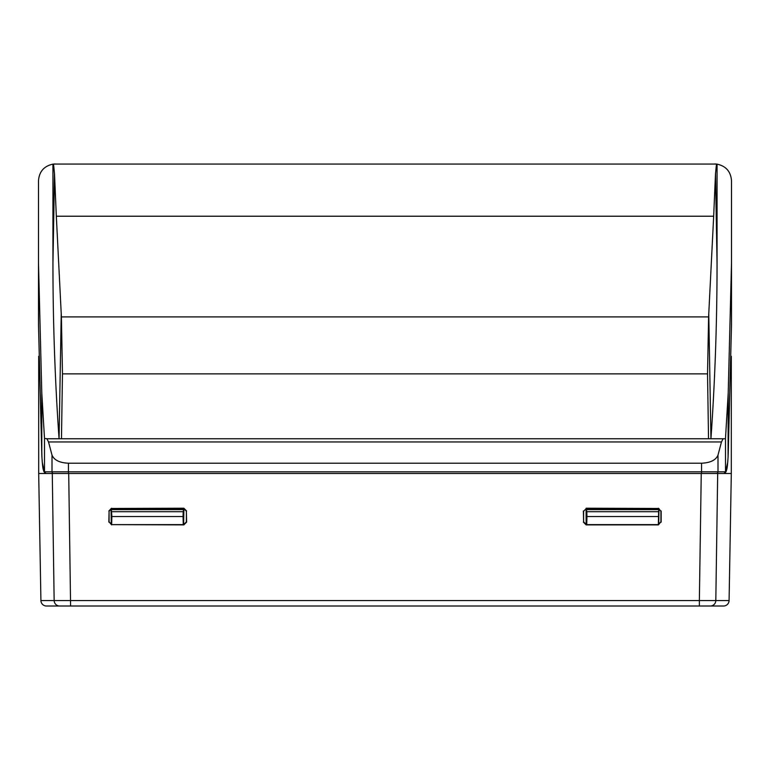 <?xml version="1.0" encoding="UTF-8"?>
<svg xmlns="http://www.w3.org/2000/svg" width="770" height="770" viewBox="0 0 770 770"><rect width="100%" height="100%" fill="white"/><g stroke="black" fill="none" stroke-linecap="round" stroke-linejoin="round"><path stroke-width="1.16" d="M717.053 164.135L716.485 164.068L715.494 173.818L717.053 263.244L717.053 164.135C725.966 166.07 730.778 171.575 731.5 180.661L731.5 324.786L728.208 454.454A1.665 0.886 2.9 0 1 728.208 454.541A1.665 0.886 2.9 0 1 728.199 454.618M41.801 454.618A1.665 0.886 -2.9 0 1 41.792 454.541L38.5 324.786L41.927 456.928C42.437 466.418 43.293 471.384 44.496 471.817L52.004 471.817L52.004 455.099C54.112 460.114 59.598 462.818 68.453 463.213L68.453 471.817L701.547 471.817L701.547 463.213L68.453 463.213M38.5 324.786L38.5 263.244L41.792 393.123L44.496 438.371L46.903 438.756L48.529 441.961L52.004 455.099M38.5 263.244L38.5 180.661C39.222 171.575 44.034 166.07 52.947 164.135L52.947 263.244L54.506 173.818L53.515 164.068L52.947 164.135M183.27 524.62L183.048 516.535L111.871 516.535L111.64 524.62L183.279 524.639M111.871 516.535L111.303 508.518M111.737 511.704L183.183 511.704L183.597 509.605L111.323 509.605M658.697 508.518L658.36 524.63L586.721 524.639M658.129 516.535L586.952 516.535L586.73 524.62M658.677 509.605L586.403 509.605L586.817 511.704L658.263 511.704M111.005 508.595L111.313 524.591M183.915 508.479L183.606 524.639L186.388 521.868L186.388 511.232L183.616 508.46L111.862 508.46L109.08 511.232L109.08 521.868L111.862 524.639L183.857 524.89L186.629 522.108L186.388 511.232M183.183 511.704L183.048 516.535M183.597 509.605L183.857 508.219L111.862 508.46M586.952 516.535L586.817 511.704M583.612 511.232L586.384 508.46L583.612 511.232L583.612 521.868L586.394 524.639L658.138 524.639L660.92 521.868L660.92 511.232L658.138 508.46L586.384 508.46L586.403 509.605M660.92 521.868L658.379 524.89L586.143 524.89L586.086 508.479M658.687 524.591L658.995 508.595M731.5 263.244L728.208 393.123L725.475 438.756L708.525 438.756L707.534 373.864L62.466 373.864L61.398 316.913L708.602 316.913L708.766 313.698L710.941 438.756C715.012 380.438 717.053 321.927 717.053 263.244M725.504 438.371L725.504 471.817C726.707 471.384 727.563 466.418 728.074 456.928L728.208 393.123M701.547 463.213C710.402 462.818 715.888 460.114 717.996 455.099L721.471 441.961L723.097 438.756M53.515 164.068L716.485 164.068M715.494 173.818L713.675 216.226L56.326 216.226L54.506 173.818M708.766 313.698L713.675 216.226M56.326 216.226L61.398 316.913M708.602 316.913L707.534 373.864M62.466 373.864L61.475 438.756L46.903 438.756M708.525 438.756L61.475 438.756M61.234 313.698L59.059 438.756C54.988 380.438 52.947 321.927 52.947 263.244M46.47 606.009A5.554 5.554 0 0 1 40.916 600.552L699.362 600.552L701.249 473.492L717.688 473.492L38.693 473.492L40.916 600.552A5.554 5.554 0 0 0 46.47 606.009L723.531 606.009A5.554 5.554 0 0 0 729.084 600.552L731.308 473.492L717.688 473.492L715.811 600.552L729.084 600.552M715.744 164.01A16.671 16.671 45 0 0 714.829 163.991M55.171 163.991A16.671 16.671 90 0 0 54.256 164.01A16.671 16.671 0 0 1 55.171 163.991A16.671 16.671 0 0 0 54.256 164.01A16.671 16.671 0 0 1 55.171 163.991A16.671 16.671 90 0 0 54.256 164.01M583.371 510.991L583.612 521.868M658.138 508.46L586.143 508.219M658.379 508.219L660.92 511.232M661.16 522.108L661.16 510.991M586.143 524.89L583.371 522.108M111.862 524.639L183.857 524.89M111.621 524.89L109.08 521.868M109.08 511.232L108.84 522.108M108.84 510.991L111.621 508.219M183.857 508.219L186.629 510.991M59.637 606.009A5.554 5.486 90 0 1 54.15 600.552L52.273 473.492L68.713 473.492L70.599 606.009M699.362 606.009L699.362 600.552L715.811 600.552A5.554 5.486 90 0 1 710.335 606.009M44.698 473.492L42.254 462.077M727.746 462.077L725.301 473.492L719.709 473.492M52.273 473.492L64.497 473.492M705.484 473.492L717.688 473.492M38.693 356.317L38.693 473.492M731.308 473.492L731.308 356.317M44.496 438.371L44.496 471.817A1.665 1.655 -90 0 0 46.181 473.492L46.075 473.483A1.665 1.655 -87 0 1 44.496 471.817M41.792 393.123L41.792 454.454A1.665 0.886 -2.9 0 0 41.792 454.541L41.917 457.014A1.665 0.886 -3 0 1 41.927 456.928M721.471 441.961L48.529 441.961M717.996 455.099L717.996 471.817L725.475 471.817A1.665 1.655 90 0 1 723.819 473.492L723.925 473.483A1.665 1.655 87 0 1 723.887 473.483M701.547 473.492L701.547 471.817L717.996 471.817A1.665 1.646 -90 0 1 716.35 473.492M53.65 473.492A1.665 1.646 -90 0 1 52.004 471.817L68.453 471.817L68.453 473.492M725.504 471.817A1.665 1.655 87 0 1 723.925 473.483L726.158 471.538C726.957 468.15 727.13 470.72 728.083 457.014L731.5 324.786M46.123 473.483A1.665 1.655 -87 0 1 46.075 473.483L43.823 471.49C43.033 468.122 42.851 470.518 41.917 457.014A1.665 0.886 -3 0 0 41.936 457.101"/></g></svg>
